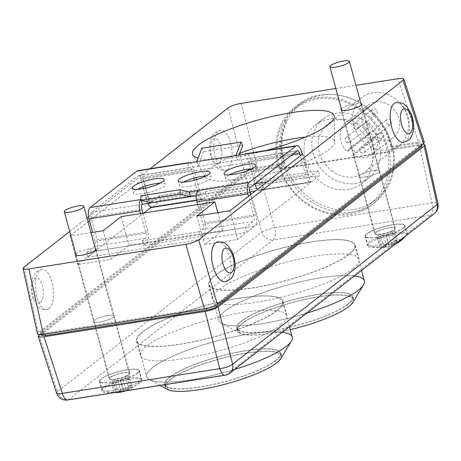 <?xml version="1.0" encoding="UTF-8"?>
<svg xmlns="http://www.w3.org/2000/svg" width="461" height="461" viewBox="0 0 461 461"><rect width="100%" height="100%" fill="white"/><g stroke="black" fill="none" stroke-linecap="round" stroke-linejoin="round"><path stroke-width="0.35" stroke-dasharray="2.31 1.73" d="M341.376 108.957A10.626 2.282 164.8 0 1 341.924 108.45A10.626 2.282 164.8 0 1 351.564 104.555A10.626 2.282 164.8 0 1 360.905 103.65M360.064 175.215A10.626 2.282 -15.2 0 0 359.211 176.523A10.626 2.282 -15.2 0 0 370.062 175.941A10.626 2.282 -15.2 0 0 379.714 170.95A10.626 2.282 -15.2 0 0 371.284 170.945A10.626 2.282 -15.2 0 0 360.064 175.215A10.626 2.282 164.8 0 1 371.284 170.945A10.626 2.282 164.8 0 1 379.714 170.95A10.626 2.282 164.8 0 1 378.861 172.264A10.626 2.282 164.8 0 1 367.642 176.534A10.626 2.282 164.8 0 1 359.211 176.523A10.626 2.282 164.8 0 1 360.064 175.215M75.806 253.965A10.626 2.282 164.8 0 1 76.353 253.458A10.626 2.282 164.8 0 1 85.994 249.562A10.626 2.282 164.8 0 1 95.341 248.658M94.493 320.222A10.626 2.282 -15.2 0 0 93.641 321.536A10.626 2.282 -15.2 0 0 104.491 320.948A10.626 2.282 -15.2 0 0 114.149 315.964A10.626 2.282 -15.2 0 0 105.719 315.952A10.626 2.282 -15.2 0 0 94.493 320.222A10.626 2.282 164.8 0 1 105.719 315.952A10.626 2.282 164.8 0 1 114.149 315.964A10.626 2.282 164.8 0 1 113.297 317.272A10.626 2.282 164.8 0 1 102.077 321.542A10.626 2.282 164.8 0 1 93.641 321.536A10.626 2.282 164.8 0 1 94.493 320.222M285.307 120.632A61.981 53.891 -128 0 0 282.553 163.782L281.567 164.554A61.981 53.891 -128 0 0 282.339 166.917L279.383 169.227L388.738 152.044L391.694 149.739A61.981 53.891 -128 0 0 391.17 147.33L392.155 146.563A61.981 53.891 -128 0 0 367.14 107.776C345.992 91.284 316.58 89.832 298.463 104.388C292.896 108.761 288.511 114.172 285.307 120.632L286.817 120.396C280.34 133.465 279.487 147.716 284.264 163.148L283.671 163.609A60.719 52.79 52 0 1 286.817 120.396M391.17 147.33L416.951 143.285L417.603 145.664L391.694 149.739M417.603 145.664L421.965 145.981M41.196 335.21L41.807 334.277L246.773 174.344C248.957 172.887 252.179 171.763 256.431 170.991L282.339 166.917M69.709 231.508L87.014 218.007M88.512 216.837L150.182 168.714M335.815 88.495L355.932 85.337M265.726 150.563A73.368 15.755 164.8 0 1 198.08 158.117M89.463 220.75L142.939 179.024L302.232 153.991M90.984 232.626L70.867 235.784M70.752 235.346L88.057 221.845M302.842 153.899L310.616 182.51L254.962 191.257M249.764 192.07L196.605 200.426M142.939 179.024L150.488 206.805M143.746 213.074L77.794 264.533L110.922 259.33L128.994 245.229L222.64 230.512L204.569 244.612L237.697 239.409L310.616 182.51M70.02 235.917L77.794 264.533M103.149 230.713L110.922 259.33M121.22 216.612L128.994 245.229M217.799 212.7L222.64 230.512M196.795 216.002L204.569 244.612M229.924 210.798L237.697 239.409M239.841 153.271A67.058 14.4 -15.2 0 0 210.51 168.052A67.058 14.4 -15.2 0 0 205.427 177.047A67.058 14.4 -15.2 0 0 273.615 172.621A67.058 14.4 -15.2 0 0 334.663 141.936A67.058 14.4 -15.2 0 0 305.597 137.067M396.045 102.619A20.238 9.151 -101.1 0 1 408.924 120.719A20.238 9.151 -101.1 0 1 403.842 142.34M217.494 241.939A20.238 9.151 -101.1 0 1 230.373 260.039A20.238 9.151 -101.1 0 1 225.291 281.659M227.55 169.446A20.238 8.845 83.2 0 0 231.399 146.656A20.238 8.845 83.2 0 0 220.606 130.186A20.238 8.845 83.2 0 0 214.204 151.323A20.238 8.845 83.2 0 0 225.377 170.38A20.238 8.845 83.2 0 0 227.55 169.446M48.999 308.766A20.238 8.845 83.2 0 0 52.848 285.976A20.238 8.845 83.2 0 0 42.055 269.506A20.238 8.845 83.2 0 0 35.658 290.643A20.238 8.845 83.2 0 0 46.826 309.7A20.238 8.845 83.2 0 0 48.999 308.766M23.88 267.271L38.332 332.704L244.474 171.855L228.166 107.868M379.236 143.066A37.318 32.443 -128 0 0 323.265 118.834A37.318 32.443 -128 0 0 320.643 168.213A37.318 32.443 -128 0 0 369.18 177.675A37.318 32.443 -128 0 0 379.236 143.066M371.353 149.22A37.318 32.443 -128 0 0 315.382 124.983A37.318 32.443 -128 0 0 312.76 174.362A37.318 32.443 -128 0 0 361.297 183.824A37.318 32.443 -128 0 0 371.353 149.22M370.2 204.044A60.719 52.79 52 0 0 387.615 152.222A60.719 52.79 -128 0 0 386.566 147.733A60.719 52.79 -128 0 0 295.495 108.306A60.719 52.79 -128 0 0 280.507 169.049A60.719 52.79 52 0 0 370.2 204.044L375.127 200.201A60.719 52.79 -128 0 0 391.493 143.89A60.719 52.79 -128 0 0 300.422 104.463A60.719 52.79 -128 0 0 296.158 184.803A60.719 52.79 -128 0 0 375.127 200.201M365.631 108.012A60.719 52.79 52 0 1 390.507 144.662A60.719 52.79 52 0 1 391.037 146.742L391.631 146.275L391.072 144.224C386.618 129.547 378.135 117.474 365.631 108.012L367.14 107.776M241.051 103.385L257.365 167.372L284.264 163.148M391.631 146.275L418.53 142.051L397.999 78.727M283.671 163.609L282.553 163.782M279.383 169.227A61.981 53.891 52 0 1 294.717 107.309A61.981 53.891 52 0 1 350.648 103.062A61.981 53.891 52 0 1 388.738 152.044M392.155 146.563L391.037 146.742M281.567 164.554L255.786 168.605L256.431 170.991M41.041 334.64L40.551 332.83L44.913 333.142L206.084 307.821C210.337 307.043 213.558 305.925 215.742 304.462L420.709 144.535L421.02 145.682M416.951 143.285L421.319 143.596L420.709 144.535M40.551 332.83L41.162 331.891L246.122 171.965C248.312 170.501 251.533 169.383 255.786 168.605M257.365 167.372C251.7 168.409 247.407 169.907 244.474 171.855M424.345 142.449C423.93 141.677 421.994 141.544 418.53 142.051M38.332 332.704L37.514 333.931M365.216 127.732A3.037 2.639 -128 0 0 368.431 127.801A3.037 2.639 -128 0 0 368.644 123.784A3.037 2.639 -128 0 0 364.697 123.018A3.037 2.639 -128 0 0 365.216 127.732M346.493 142.34A3.037 2.639 -128 0 0 349.709 142.414A3.037 2.639 -128 0 0 349.922 138.392A3.037 2.639 -128 0 0 345.975 137.626A3.037 2.639 -128 0 0 346.493 142.34M379.645 137.897A3.037 2.639 -128 0 0 382.861 137.966A3.037 2.639 -128 0 0 383.074 133.949A3.037 2.639 -128 0 0 379.126 133.177A3.037 2.639 -128 0 0 379.645 137.897M360.923 152.505A3.037 2.639 -128 0 0 364.138 152.574A3.037 2.639 -128 0 0 364.351 148.557A3.037 2.639 -128 0 0 360.404 147.785A3.037 2.639 -128 0 0 360.923 152.505M387.597 124.211A3.037 2.639 -128 0 0 390.813 124.286A3.037 2.639 -128 0 0 391.026 120.269A3.037 2.639 -128 0 0 387.079 119.497A3.037 2.639 -128 0 0 387.597 124.211M368.875 138.819A3.037 2.639 -128 0 0 372.09 138.894A3.037 2.639 -128 0 0 372.304 134.877A3.037 2.639 -128 0 0 368.356 134.105A3.037 2.639 -128 0 0 368.875 138.819M373.168 114.051A3.037 2.639 -128 0 0 376.383 114.121A3.037 2.639 -128 0 0 376.597 110.104A3.037 2.639 -128 0 0 372.649 109.332A3.037 2.639 -128 0 0 373.168 114.051M354.446 128.659A3.037 2.639 -128 0 0 357.661 128.728A3.037 2.639 -128 0 0 357.874 124.712A3.037 2.639 -128 0 0 353.927 123.94A3.037 2.639 -128 0 0 354.446 128.659M352.89 155.76L354.019 153.813A3.544 3.077 -128 0 0 353.189 149.468A3.544 3.077 -128 0 0 348.983 149.012A3.544 3.077 -128 0 0 348.303 149.79L347.173 151.732A20.561 17.875 52 0 1 346.384 122.05A20.561 17.875 52 0 1 373.122 127.265A20.561 17.875 52 0 1 371.681 154.464A20.561 17.875 52 0 1 352.89 155.76L374.568 138.842A20.561 17.875 -128 0 0 393.36 137.551A20.561 17.875 -128 0 0 394.8 110.346A20.561 17.875 -128 0 0 368.062 105.137A20.561 17.875 -128 0 0 368.852 134.819L369.981 132.877A3.544 3.077 52 0 1 370.661 132.094A3.544 3.077 52 0 1 374.868 132.555A3.544 3.077 52 0 1 375.698 136.9L374.568 138.842M368.852 134.819L347.173 151.732M332.727 171.469A30.357 26.398 52 0 1 327.546 124.32A30.357 26.398 52 0 1 367.031 132.019A30.357 26.398 52 0 1 364.899 172.189A30.357 26.398 52 0 1 332.727 171.469M367.215 144.558A30.357 26.398 52 0 1 362.035 97.409A30.357 26.398 52 0 1 401.519 105.108A30.357 26.398 52 0 1 399.387 145.278A30.357 26.398 52 0 1 367.215 144.558M112.686 376.095A10.119 2.172 164.8 0 1 123.024 372.961A10.119 2.172 164.8 0 1 129.213 373.324A10.119 2.172 164.8 0 1 120.016 378.072A10.119 2.172 164.8 0 1 109.678 378.631A10.119 2.172 164.8 0 1 112.686 376.095M107.534 390.951A20.238 4.345 -15.2 0 0 135.2 383.95A20.238 4.345 -15.2 0 0 140.738 380.285A20.238 4.345 -15.2 0 0 141.21 378.89A20.238 4.345 -15.2 0 0 135.816 377.432A20.238 4.345 -15.2 0 0 108.156 384.439A20.238 4.345 -15.2 0 0 102.146 389.499A20.238 4.345 -15.2 0 0 103.258 390.467A20.238 4.345 -15.2 0 0 107.534 390.951M105.304 382.734A20.238 4.345 -15.2 0 0 127.253 378.078A20.238 4.345 -15.2 0 0 138.974 370.667A20.238 4.345 -15.2 0 0 133.586 369.215A20.238 4.345 -15.2 0 0 111.637 373.871A20.238 4.345 -15.2 0 0 99.91 381.282A20.238 4.345 -15.2 0 0 105.304 382.734M116.973 388.49L114.414 379.075L120.471 378.971L123.49 390.081A32.84 20.78 64.5 0 1 116.973 388.49A31.037 23.09 -91 0 1 115.717 389.142A31.037 23.09 -91 0 1 114.437 389.701A32.84 20.78 -115.5 0 0 120.955 391.291A32.84 24.433 -91 0 1 114.161 392.616A31.037 19.639 -115.5 0 0 115.192 392.651M118.339 392.484A32.84 24.433 89 0 0 123.381 391.251A32.84 20.78 -115.5 0 0 127.075 390.369A32.84 20.78 -115.5 0 0 128.976 389.441A31.037 23.09 89 0 0 130.256 388.882A31.037 23.09 89 0 0 131.506 388.225A32.84 20.78 64.5 0 1 131.299 388.346A32.84 20.78 64.5 0 1 125.911 390.035L122.897 378.925L128.947 378.815L131.506 388.225M114.414 379.075L111.879 380.29L114.437 389.701M120.955 391.291L117.935 380.181L111.879 380.29M128.976 389.441L126.418 380.025L120.361 380.135L123.381 391.251M128.947 378.815L126.418 380.025M120.361 380.135L114.028 383.166L116.581 392.576M125.911 390.035A32.84 24.433 89 0 0 131.783 385.31L129.23 375.899L122.897 378.925M120.471 378.971L126.804 375.94L129.362 385.35A32.84 24.433 -91 0 1 123.49 390.081M129.23 375.899L126.804 375.94M114.028 383.166L111.602 383.206L117.935 380.181M114.161 392.616L111.602 383.206M131.783 385.31A31.037 19.639 64.5 0 1 129.362 385.35M378.25 231.088A10.119 2.172 164.8 0 1 388.594 227.947A10.119 2.172 164.8 0 1 394.777 228.31A10.119 2.172 164.8 0 1 385.58 233.064A10.119 2.172 164.8 0 1 375.248 233.618A10.119 2.172 164.8 0 1 378.25 231.088M406.014 235.606A20.238 4.345 -15.2 0 0 406.308 235.277A20.238 4.345 -15.2 0 0 406.775 233.877A20.238 4.345 -15.2 0 0 401.387 232.425A20.238 4.345 -15.2 0 0 373.721 239.426A20.238 4.345 -15.2 0 0 367.711 244.491A20.238 4.345 -15.2 0 0 368.823 245.459A20.238 4.345 -15.2 0 0 373.105 245.944A20.238 4.345 -15.2 0 0 400.765 238.942A20.238 4.345 -15.2 0 0 404.257 237.012M370.869 237.726A20.238 4.345 -15.2 0 0 392.824 233.07A20.238 4.345 -15.2 0 0 404.545 225.66A20.238 4.345 -15.2 0 0 399.151 224.207A20.238 4.345 -15.2 0 0 377.202 228.863A20.238 4.345 -15.2 0 0 365.481 236.274A20.238 4.345 -15.2 0 0 370.869 237.726M382.538 243.477L379.985 234.067L386.036 233.958L389.055 245.073A32.84 20.78 64.5 0 1 382.538 243.477A31.037 23.09 -91 0 1 381.287 244.134A31.037 23.09 -91 0 1 380.008 244.693A32.84 20.78 -115.5 0 0 386.525 246.283A32.84 24.433 -91 0 1 379.726 247.609A31.037 19.639 -115.5 0 0 380.757 247.638A31.037 19.639 -115.5 0 0 382.152 247.569A32.84 24.433 89 0 0 383.909 247.476A32.84 24.433 89 0 0 388.946 246.237A32.84 20.78 -115.5 0 0 392.639 245.361A32.84 20.78 -115.5 0 0 394.541 244.428A31.037 23.09 89 0 0 395.215 244.151M395.838 243.869A32.84 20.78 64.5 0 1 391.481 245.027L388.462 233.917L394.518 233.808L397.077 243.218M379.985 234.067L377.45 235.277L380.008 244.693M386.525 246.283L383.506 235.168L377.45 235.277M394.541 244.428L391.983 235.018L385.926 235.127L388.946 246.237M394.518 233.808L391.983 235.018M385.926 235.127L379.593 238.153L382.152 247.569M391.481 245.027A32.84 24.433 89 0 0 397.353 240.302L394.795 230.886L388.462 233.917M386.036 233.958L392.374 230.932L394.927 240.342A32.84 24.433 -91 0 1 389.055 245.073M394.795 230.886L392.374 230.932M379.593 238.153L377.173 238.199L383.506 235.168M379.726 247.609L377.173 238.199M397.353 240.302A31.037 19.639 64.5 0 1 394.927 240.342M201.803 148.217L203.612 151.588L242.78 145.434M239.196 155L237.213 160.284L235.917 155.513M203.612 151.588L198.04 166.438L246.168 158.878A4.045 1.804 -98.9 0 1 246.572 158.693A4.045 1.804 -98.9 0 1 248.779 161.459L250.778 168.812M196.749 161.667L198.04 166.438L189.091 167.844L187.794 163.073M151.335 202.88L150.038 198.109L189.212 191.955M140.997 199.59A9.111 4.051 -98.9 0 1 141.089 199.521L150.038 198.109L140.726 195.879M196.277 195.821L250.381 187.322M198.161 190.549L199.457 195.32A4.045 1.804 -98.9 0 0 198.916 200.362L249.839 192.364M183.409 182.101A16.446 3.532 -15.2 0 0 180.845 183.691A16.446 3.532 -15.2 0 0 179.525 185.72A16.446 3.532 -15.2 0 0 192.577 185.731A16.446 3.532 -15.2 0 0 209.939 179.122A16.446 3.532 -15.2 0 0 211.265 177.093A16.446 3.532 -15.2 0 0 206.084 175.941M229.296 174.892A16.446 3.532 -15.2 0 0 226.731 176.482A16.446 3.532 -15.2 0 0 225.406 178.505A16.446 3.532 -15.2 0 0 238.458 178.516A16.446 3.532 -15.2 0 0 255.826 171.913A16.446 3.532 -15.2 0 0 257.146 169.884A16.446 3.532 -15.2 0 0 251.965 168.732M137.522 189.31A16.446 3.532 -15.2 0 0 134.958 190.9A16.446 3.532 -15.2 0 0 133.638 192.929A16.446 3.532 -15.2 0 0 146.69 192.94A16.446 3.532 -15.2 0 0 164.058 186.33A16.446 3.532 -15.2 0 0 165.378 184.302A16.446 3.532 -15.2 0 0 160.198 183.15M143.094 186.93L140.784 178.43A4.045 1.804 81.1 0 0 138.577 175.658A4.045 1.804 81.1 0 0 138.167 175.843L91.462 212.291A4.045 1.804 81.1 0 0 90.921 217.333L97.012 239.749L147.935 231.745A9.111 4.051 -98.9 0 1 146.719 243.097L143.763 245.408L200.835 236.435L203.791 234.13A9.111 4.051 81.1 0 0 205.007 222.778L198.916 200.362M244.872 154.107L246.168 158.878L297.086 150.874M196.582 179.6L199.763 191.303A4.045 1.804 81.1 0 0 201.97 194.075A4.045 1.804 81.1 0 0 202.379 193.891L205.335 191.58L262.407 182.614L259.451 184.919A4.045 1.804 -98.9 0 1 259.042 185.103A4.045 1.804 -98.9 0 1 256.84 182.337L250.749 159.921A9.111 4.051 81.1 0 0 245.788 153.692M262.407 182.614L263.704 187.385L206.626 196.351L203.67 198.656A9.111 4.051 -98.9 0 1 202.754 199.071A9.111 4.051 -98.9 0 1 197.792 192.842L194.363 180.222M257.613 189.189A9.111 4.051 81.1 0 0 259.831 190.105A9.111 4.051 81.1 0 0 260.747 189.69L263.704 187.385M250.899 169.262L254.858 183.824M205.335 191.58L206.626 196.351M193.81 178.182L191.701 170.426A4.045 1.804 81.1 0 0 189.5 167.66A4.045 1.804 81.1 0 0 189.091 167.844L138.167 175.843M189.713 162.773A9.111 4.051 -98.9 0 1 193.672 168.887L196.034 177.589M140.997 199.532L141.343 200.466M197.683 204.598L203.036 224.317A4.045 1.804 -98.9 0 1 202.5 229.365L199.544 231.67L200.835 236.435M142.893 213.207L147.935 231.745M199.544 231.67L142.466 240.636L145.422 238.331A4.045 1.804 81.1 0 0 145.964 233.283L140.605 213.57M142.466 240.636L143.763 245.408M302.318 154.308L307.758 174.333A4.045 1.804 81.1 0 0 309.965 177.105A4.045 1.804 81.1 0 0 310.374 176.92L318.257 170.772L319.554 175.537L311.671 181.692A9.111 4.051 -98.9 0 1 310.749 182.101A9.111 4.051 -98.9 0 1 305.787 175.871L300.347 155.847M137.793 170.662A9.111 4.051 81.1 0 1 142.754 176.891L148.845 199.302A4.045 1.804 81.1 0 0 151.047 202.074A4.045 1.804 81.1 0 0 151.456 201.889L159.339 195.741L318.257 170.772M250.484 194.749L255.93 214.78A9.111 4.051 -98.9 0 1 254.714 226.132L246.831 232.281L87.913 257.25L95.796 251.101A9.111 4.051 81.1 0 0 97.012 239.749M246.831 232.281L245.534 227.515L253.417 221.361A4.045 1.804 81.1 0 0 253.959 216.318L248.514 196.288M159.339 195.741L160.635 200.506L319.554 175.537M160.635 200.506L152.752 206.661L203.67 198.656M143.532 188.543L146.875 200.84A9.111 4.051 81.1 0 0 147.802 203.434M202.754 199.071L151.83 207.07A9.111 4.051 81.1 0 0 152.752 206.661M87.913 257.25L86.616 252.484L245.534 227.515M86.616 252.484L94.499 246.33A4.045 1.804 81.1 0 0 95.041 241.287L92.621 232.367M292.239 337.198A75.391 16.187 -15.2 0 0 215.241 341.342A75.391 16.187 -15.2 0 0 146.731 376.729A75.391 16.187 -15.2 0 0 234.672 369.422A75.391 16.187 164.8 0 1 149.445 379.68A75.391 16.187 164.8 0 1 190.727 349.006A75.391 16.187 164.8 0 1 282.311 332.248M276.467 310.714A75.391 16.187 164.8 0 1 196.853 341.013A75.391 16.187 164.8 0 1 137.015 340.961A75.391 16.187 164.8 0 1 205.525 305.574A75.391 16.187 164.8 0 1 282.524 301.431A75.391 16.187 164.8 0 1 276.467 310.714M364.369 280.916A75.391 16.187 -15.2 0 0 287.37 285.059A75.391 16.187 -15.2 0 0 218.86 320.447A75.391 16.187 -15.2 0 0 306.801 313.14A75.391 16.187 164.8 0 1 221.574 323.397A75.391 16.187 164.8 0 1 262.856 292.723A75.391 16.187 164.8 0 1 354.44 275.966M348.597 254.432A75.391 16.187 164.8 0 1 268.982 284.731A75.391 16.187 164.8 0 1 209.144 284.679A75.391 16.187 164.8 0 1 277.655 249.292A75.391 16.187 164.8 0 1 354.653 245.148A75.391 16.187 164.8 0 1 348.597 254.432M275.995 360.514A60.212 12.931 164.8 0 1 212.406 384.716A60.212 12.931 164.8 0 1 164.623 384.67A60.212 12.931 164.8 0 1 219.338 356.405A60.212 12.931 164.8 0 1 280.83 353.097A60.212 12.931 164.8 0 1 275.995 360.514M280.801 358.612A60.212 12.931 -15.2 0 0 281.481 355.483A60.212 12.931 -15.2 0 0 219.983 358.791A60.212 12.931 -15.2 0 0 165.269 387.056A60.212 12.931 -15.2 0 0 167.435 389.412M348.124 304.231A60.212 12.931 164.8 0 1 284.541 328.434A60.212 12.931 164.8 0 1 236.752 328.393A60.212 12.931 164.8 0 1 291.467 300.128A60.212 12.931 164.8 0 1 352.965 296.815A60.212 12.931 164.8 0 1 348.124 304.231M352.936 302.33A60.212 12.931 -15.2 0 0 353.61 299.201A60.212 12.931 -15.2 0 0 292.113 302.508A60.212 12.931 -15.2 0 0 237.398 330.773A60.212 12.931 -15.2 0 0 239.564 333.13A60.212 12.931 -15.2 0 0 290.2 329.678M276.197 362.968A59.705 12.822 -15.2 0 0 280.991 355.615A59.705 12.822 -15.2 0 0 220.012 358.894A59.705 12.822 -15.2 0 0 165.758 386.923A59.705 12.822 -15.2 0 0 213.143 386.963A59.705 12.822 -15.2 0 0 276.197 362.968M275.551 360.588A59.705 12.822 164.8 0 1 212.498 384.583A59.705 12.822 164.8 0 1 165.107 384.537A59.705 12.822 164.8 0 1 219.367 356.514A59.705 12.822 164.8 0 1 280.346 353.23A59.705 12.822 164.8 0 1 275.551 360.588M348.326 306.686A59.705 12.822 -15.2 0 0 353.12 299.333A59.705 12.822 -15.2 0 0 292.141 302.618A59.705 12.822 -15.2 0 0 237.888 330.641A59.705 12.822 -15.2 0 0 285.273 330.681A59.705 12.822 -15.2 0 0 348.326 306.686M347.68 304.306A59.705 12.822 164.8 0 1 284.627 328.301A59.705 12.822 164.8 0 1 237.236 328.255A59.705 12.822 164.8 0 1 291.496 300.232A59.705 12.822 164.8 0 1 352.475 296.947A59.705 12.822 164.8 0 1 347.68 304.306M394.414 229.492A10.626 2.282 -15.2 0 0 395.267 228.178A10.626 2.282 -15.2 0 0 384.411 228.765A10.626 2.282 -15.2 0 0 374.758 233.75A10.626 2.282 -15.2 0 0 383.189 233.762A10.626 2.282 -15.2 0 0 394.414 229.492M128.844 374.499A10.626 2.282 -15.2 0 0 129.697 373.191A10.626 2.282 -15.2 0 0 118.846 373.773A10.626 2.282 -15.2 0 0 109.188 378.763A10.626 2.282 -15.2 0 0 117.624 378.769A10.626 2.282 -15.2 0 0 128.844 374.499M393.296 148.5L389.355 151.577L279.948 168.766L283.89 165.695C295.42 205.669 346.643 226.357 374.92 202.46C390.669 189.119 396.794 171.135 393.296 148.5L423.002 144.137M39.513 334.669L245.125 174.235C248.053 172.287 252.346 170.795 258.01 169.757L283.89 165.695M407.38 234.661L406.493 234.079A20.745 4.454 -15.2 0 0 383.61 237.017A20.745 4.454 -15.2 0 0 367.584 245.944A20.745 4.454 -15.2 0 0 395.394 242.74L401.669 239.115M403.363 228.08A20.745 4.454 164.8 0 1 381.454 236.418A20.745 4.454 164.8 0 1 364.991 236.407A20.745 4.454 164.8 0 1 383.846 226.668A20.745 4.454 164.8 0 1 405.029 225.527A20.745 4.454 164.8 0 1 403.363 228.08M137.799 373.093A20.745 4.454 164.8 0 1 115.89 381.431A20.745 4.454 164.8 0 1 99.426 381.414A20.745 4.454 164.8 0 1 118.275 371.675A20.745 4.454 164.8 0 1 139.464 370.535A20.745 4.454 164.8 0 1 137.799 373.093M140.392 382.63A20.745 4.454 -15.2 0 0 142.057 380.071A20.745 4.454 -15.2 0 0 120.868 381.212A20.745 4.454 -15.2 0 0 102.014 390.951A20.745 4.454 -15.2 0 0 118.483 390.968A20.745 4.454 -15.2 0 0 140.392 382.63M352.936 268.671A75.898 16.296 -15.2 0 0 359.027 259.324A75.898 16.296 -15.2 0 0 281.515 263.496A75.898 16.296 -15.2 0 0 212.544 299.12A75.898 16.296 -15.2 0 0 272.779 299.172A75.898 16.296 -15.2 0 0 352.936 268.671M280.807 324.953A75.898 16.296 -15.2 0 0 286.898 315.601A75.898 16.296 -15.2 0 0 209.386 319.773A75.898 16.296 -15.2 0 0 140.415 355.402A75.898 16.296 -15.2 0 0 200.65 355.454A75.898 16.296 -15.2 0 0 280.807 324.953M349.046 254.363A75.898 16.296 164.8 0 1 268.896 284.869A75.898 16.296 164.8 0 1 208.654 284.812A75.898 16.296 164.8 0 1 277.626 249.188A75.898 16.296 164.8 0 1 355.143 245.016A75.898 16.296 164.8 0 1 349.046 254.363M276.917 310.645A75.898 16.296 164.8 0 1 196.766 341.146A75.898 16.296 164.8 0 1 136.525 341.094A75.898 16.296 164.8 0 1 205.497 305.47A75.898 16.296 164.8 0 1 283.014 301.298A75.898 16.296 164.8 0 1 276.917 310.645M389.355 151.577A61.981 53.891 52 0 1 371.681 204.984A61.981 53.891 52 0 1 279.948 168.766M219.061 163.061A12.649 5.532 83.2 0 0 219.056 141.769A12.649 5.532 83.2 0 0 210.521 148.43A12.649 5.532 83.2 0 0 219.061 163.061M40.51 302.381A12.649 5.532 83.2 0 0 40.505 281.089A12.649 5.532 83.2 0 0 31.976 287.75A12.649 5.532 83.2 0 0 40.51 302.381M215.742 304.462L216.013 305.447M246.122 171.965L246.773 174.344M41.162 331.891L41.807 334.277M44.913 333.142L45.172 334.087M206.084 307.821L206.326 308.72M375.698 136.9L354.019 153.813M369.981 132.877L348.303 149.79M91.462 212.291L142.386 204.286M248.779 161.459L292.28 154.625M266.833 181.991L305.787 175.871M260.747 189.69L311.671 181.692M148.845 199.302L199.763 191.303M151.456 201.889L202.379 193.891M259.451 184.919L310.374 176.92M256.84 182.337L307.758 174.333M142.754 176.891L193.672 168.887M250.749 159.921L301.673 151.923M95.796 251.101L146.719 243.097M205.007 222.778L255.93 214.78M203.791 234.13L254.714 226.132M90.921 217.333L141.844 209.334M203.036 224.317L253.959 216.318M202.5 229.365L253.417 221.361M146.875 200.84L197.792 192.842M140.784 178.43L191.701 170.426M94.499 246.33L145.422 238.331M95.041 241.287L145.964 233.283M406.493 234.079L430.66 215.218L273.269 239.951L68.781 399.503L226.178 374.776A10.119 8.799 -128 0 0 229.809 373.214M434.297 213.662A10.119 8.799 52 0 1 430.66 215.218A10.119 4.501 81.1 0 0 432.095 202.938L419.176 144.437M225.152 375.237A10.119 4.501 81.1 0 0 226.178 374.776L395.394 242.74M258.01 169.757L274.704 227.671L432.095 202.938A10.119 2.023 167.5 0 1 437.95 203.497M56.565 393.089A10.119 2.322 162 0 1 57.337 391.706A10.119 8.799 -128 0 0 68.781 399.503A10.119 4.501 -98.9 0 1 67.761 399.964M38.978 335.089L57.337 391.706L261.819 232.148A10.119 1.706 163.9 0 1 274.704 227.671A10.119 4.501 -98.9 0 1 273.269 239.951A10.119 8.799 52 0 1 261.819 232.148L245.125 174.235M341.071 109.758L374.758 233.75M361.58 104.186L395.267 228.178M75.5 254.772L109.188 378.763M96.009 249.199L129.697 373.191M334.663 141.936L334.277 116.506M205.427 177.047L192.888 154.925M220.606 130.186C215.881 131.834 213.472 133.252 213.38 134.451C212.654 135.69 211.075 136.427 209.836 144.783C209.357 155.196 211.887 162.929 217.431 167.988C217.823 169.118 220.473 169.913 225.377 170.38M42.055 269.506C37.329 271.154 34.921 272.572 34.829 273.771C34.108 275.01 32.529 275.747 31.285 284.103C30.806 294.516 33.342 302.249 38.88 307.308C39.271 308.438 41.922 309.233 46.826 309.7M361.297 183.824L369.18 177.675M315.382 124.983L323.265 118.834M295.495 108.306L300.422 104.463M298.463 104.388L294.717 107.309M421.734 145.129L421.319 143.596M349.709 142.414L368.431 127.801M345.975 137.626L364.697 123.018M364.138 152.574L382.861 137.966M360.404 147.785L379.126 133.177M372.09 138.894L390.813 124.286M368.356 134.105L387.079 119.497M357.661 128.728L376.383 114.121M353.927 123.94L372.649 109.332M370.661 132.094L348.983 149.012M368.062 105.137L346.384 122.05M393.36 137.551L371.681 154.464M362.035 97.409L327.546 124.32M399.387 145.278L364.899 172.189M129.213 373.324L95.704 250M109.678 378.631L76.174 255.308M138.974 370.667L141.21 378.89M125.772 390.847A32.887 32.887 0 0 0 127.075 390.369M103.258 390.467A32.887 32.887 0 0 0 114.357 392.645M131.299 388.346A32.887 32.887 0 0 0 140.738 380.285M99.91 381.282L102.146 389.499M394.777 228.31L361.274 104.993M375.248 233.618L341.739 110.3M404.545 225.66L406.775 233.877M383.909 247.476A32.887 32.887 0 0 0 392.639 245.361M368.823 245.459A32.887 32.887 0 0 0 380.757 247.638M365.481 236.274L367.711 244.491M178.228 180.948L179.525 185.72M209.968 172.328L211.265 177.093M224.115 173.739L225.406 178.505M255.849 165.113L257.146 169.884M132.342 188.157L133.638 192.929M164.081 179.536L165.378 184.302M246.572 158.693L297.495 150.689M259.831 190.105L310.749 182.101M151.047 202.074L201.97 194.075M259.042 185.103L309.965 177.105M138.577 175.658L189.5 167.66M137.015 340.961L146.731 376.729M282.524 301.431L289.399 326.722M209.144 284.679L218.86 320.447M354.653 245.148L361.528 270.44M281.481 355.483L280.83 353.097M165.269 387.056L164.623 384.67M160.117 385.454L149.445 379.68M353.61 299.201L352.965 296.815M237.398 330.773L236.752 328.393M239.564 333.13L221.574 323.397M165.107 384.537L165.758 386.923M280.346 353.23L280.991 355.615M237.236 328.255L237.888 330.641M352.475 296.947L353.12 299.333M407.472 234.511L405.029 225.527M367.584 245.944L364.991 236.407M142.057 380.071L139.464 370.535M102.014 390.951L99.426 381.414M359.027 259.324L355.143 245.016M212.544 299.12L208.654 284.812M286.898 315.601L283.014 301.298M140.415 355.402L136.525 341.094M374.92 202.46L371.681 204.984"/><path stroke-width="0.69" d="M360.905 103.65A10.626 2.282 164.8 0 1 361.58 104.186A10.626 2.282 164.8 0 1 351.922 109.176A10.626 2.282 164.8 0 1 341.071 109.758A10.626 2.282 164.8 0 1 341.376 108.957M95.341 248.658A10.626 2.282 164.8 0 1 96.009 249.199A10.626 2.282 164.8 0 1 86.357 254.184A10.626 2.282 164.8 0 1 75.5 254.772A10.626 2.282 164.8 0 1 75.806 253.965M421.734 145.129L421.965 145.981L421.354 146.915L216.393 306.847C214.204 308.311 210.982 309.429 206.73 310.207L45.564 335.527L41.196 335.21L41.041 334.64M150.182 168.714L228.166 107.868C231.094 105.915 235.387 104.422 241.051 103.385L335.815 88.495M355.932 85.337L397.999 78.727C401.462 78.22 403.398 78.353 403.813 79.125L403.006 80.393L198.72 239.795C195.792 241.748 191.494 243.241 185.835 244.278L28.887 268.936C25.349 269.455 23.407 269.305 23.062 268.492L23.88 267.271L69.709 231.508M87.014 218.007L88.512 216.837M198.08 158.117A73.368 15.755 164.8 0 1 192.888 154.925A73.368 15.755 164.8 0 1 198.449 145.082A73.368 15.755 164.8 0 1 277.839 115.187A73.368 15.755 164.8 0 1 334.277 116.506A73.368 15.755 164.8 0 1 265.726 150.563M302.232 153.991L302.842 153.899L229.924 210.798L196.795 216.002L214.866 201.901L121.22 216.612L103.149 230.713L90.984 232.626M70.867 235.784L70.02 235.917L70.752 235.346M88.057 221.845L89.463 220.75M254.962 191.257L249.764 192.07M196.605 200.426L150.712 207.634L143.746 213.074M150.488 206.805L150.712 207.634M214.866 201.901L217.799 212.7M305.597 137.067A67.058 14.4 -15.2 0 0 239.841 153.271M394.138 103.512A20.238 9.151 -101.1 0 1 396.045 102.619C400.932 102.682 403.64 103.258 404.164 104.347L406.746 106.531L410.987 113.268C414.646 123.006 414.548 131.143 410.699 137.689C410.607 138.899 408.325 140.449 403.842 142.34A20.238 9.151 -101.1 0 1 391.458 126.464A20.238 9.151 -101.1 0 1 394.138 103.512M215.592 242.832A20.238 9.151 -101.1 0 1 217.494 241.939C222.381 242.002 225.089 242.578 225.613 243.667L228.195 245.851L232.436 252.588C236.095 262.326 235.997 270.463 232.148 277.009C232.062 278.219 229.774 279.769 225.291 281.659A20.238 9.151 -101.1 0 1 212.907 265.784A20.238 9.151 -101.1 0 1 215.592 242.832M403.006 80.393L423.538 143.717L217.39 304.571L198.72 239.795M423.538 143.717L424.345 142.449L403.813 79.125M185.835 244.278L204.505 309.049C210.17 308.011 214.463 306.519 217.39 304.571M204.505 309.049L43.34 334.375L28.887 268.936M23.062 268.492L37.514 333.931C37.86 334.744 39.802 334.888 43.34 334.375M67.335 209.185A10.119 2.172 164.8 0 1 77.679 206.044A10.119 2.172 164.8 0 1 83.862 206.407A10.119 2.172 164.8 0 1 74.665 211.161A10.119 2.172 164.8 0 1 64.327 211.714A10.119 2.172 164.8 0 1 67.335 209.185M114.357 392.645A32.887 32.887 0 0 0 115.192 392.651A31.037 19.639 -115.5 0 0 116.581 392.576A32.84 24.433 89 0 0 118.339 392.484A32.887 32.887 0 0 0 125.772 390.847M332.9 64.177A10.119 2.172 164.8 0 1 343.243 61.036A10.119 2.172 164.8 0 1 349.426 61.399A10.119 2.172 164.8 0 1 340.23 66.148A10.119 2.172 164.8 0 1 329.897 66.707A10.119 2.172 164.8 0 1 332.9 64.177M404.257 237.012A20.238 4.345 -15.2 0 0 406.014 235.606M395.215 244.151A31.037 23.09 89 0 0 395.82 243.875A31.037 23.09 89 0 0 397.077 243.218A32.84 20.78 64.5 0 1 396.869 243.339A32.84 20.78 64.5 0 1 395.838 243.869M92.621 232.367L88.95 218.871A9.111 4.051 81.1 0 1 90.166 207.519L136.871 171.077L235.917 155.513L240.97 142.063L242.78 145.434L239.196 155M196.749 161.667L201.803 148.217L240.97 142.063M179.894 189.725L140.726 195.879L141.06 200.397L151.335 202.88L190.508 196.726L180.228 194.242L179.894 189.725L189.212 191.955L190.508 196.726L196.277 195.821M141.06 200.397L180.228 194.242M189.212 191.955L198.161 190.549A9.111 4.051 81.1 0 0 196.951 201.901L197.683 204.598M206.084 175.941A16.446 3.532 -15.2 0 0 183.409 182.101M179.548 178.92A16.446 3.532 164.8 0 1 196.916 172.316A16.446 3.532 164.8 0 1 209.968 172.328A16.446 3.532 164.8 0 1 195.026 180.044A16.446 3.532 164.8 0 1 178.228 180.948A16.446 3.532 164.8 0 1 179.548 178.92M251.965 168.732A16.446 3.532 -15.2 0 0 229.296 174.892M225.435 171.711A16.446 3.532 164.8 0 1 242.797 165.101A16.446 3.532 164.8 0 1 255.849 165.113A16.446 3.532 164.8 0 1 240.907 172.835A16.446 3.532 164.8 0 1 224.115 173.739A16.446 3.532 164.8 0 1 225.435 171.711M160.198 183.15A16.446 3.532 -15.2 0 0 137.522 189.31M133.667 186.129A16.446 3.532 164.8 0 1 151.029 179.525A16.446 3.532 164.8 0 1 164.081 179.536A16.446 3.532 164.8 0 1 149.139 187.252A16.446 3.532 164.8 0 1 132.342 188.157A16.446 3.532 164.8 0 1 133.667 186.129M248.514 196.288L247.868 193.902A9.111 4.051 -98.9 0 1 249.084 182.55L295.789 146.108A9.111 4.051 -98.9 0 1 296.711 145.693A9.111 4.051 -98.9 0 1 301.673 151.923L302.318 154.308M235.917 155.513L295.789 146.108M300.347 155.847L299.702 153.461A4.045 1.804 81.1 0 0 297.495 150.689A4.045 1.804 81.1 0 0 297.086 150.874L250.381 187.322A4.045 1.804 81.1 0 0 249.839 192.364L250.484 194.749M141.343 200.466L142.386 204.286L151.335 202.88M296.711 145.693L245.788 153.692A9.111 4.051 81.1 0 0 244.872 154.107M254.858 183.824L254.87 183.876A9.111 4.051 81.1 0 0 257.613 189.189M250.778 168.812L250.899 169.262M194.363 180.222L193.81 178.182M196.034 177.589L196.582 179.6M187.794 163.073A9.111 4.051 -98.9 0 1 188.71 162.658A9.111 4.051 -98.9 0 1 189.713 162.773M142.386 204.286A4.045 1.804 81.1 0 0 141.844 209.334L142.893 213.207M140.605 213.57L139.873 210.873A9.111 4.051 -98.9 0 1 140.997 199.59M188.71 162.658L137.793 170.662A9.111 4.051 81.1 0 0 136.871 171.077M147.802 203.434A9.111 4.051 81.1 0 0 151.83 207.07M143.532 188.543L143.094 186.93M282.311 332.248A75.391 16.187 164.8 0 1 291.392 341.117A75.391 16.187 164.8 0 1 286.189 346.482A75.391 16.187 164.8 0 1 234.672 369.422A75.391 16.187 -15.2 0 0 286.189 346.482A75.391 16.187 -15.2 0 0 292.239 337.198L289.399 326.722M354.44 275.966A75.391 16.187 164.8 0 1 363.522 284.835A75.391 16.187 164.8 0 1 358.318 290.2A75.391 16.187 164.8 0 1 306.801 313.14A75.391 16.187 -15.2 0 0 358.318 290.2A75.391 16.187 -15.2 0 0 364.369 280.916L361.528 270.44M160.117 385.454L167.435 389.412A60.212 12.931 -15.2 0 0 219.453 385.627A60.212 12.931 -15.2 0 0 276.646 362.899A60.212 12.931 -15.2 0 0 280.801 358.612L291.392 341.117M290.2 329.678A60.212 12.931 -15.2 0 0 348.775 306.617A60.212 12.931 -15.2 0 0 352.936 302.33L363.522 284.835M423.002 144.137L425.002 144.881L424.183 146.102L218.041 306.957C215.114 308.905 210.815 310.397 205.151 311.434L43.985 336.755C40.522 337.262 38.586 337.129 38.171 336.357L39.513 334.669M401.669 239.115L407.38 234.661M402.96 109.32A12.649 5.722 -101.1 0 1 412.67 123.773A12.649 5.722 -101.1 0 1 404.136 130.434A12.649 5.722 -101.1 0 1 402.96 109.32M224.409 248.64A12.649 5.722 -101.1 0 1 234.119 263.093A12.649 5.722 -101.1 0 1 225.585 269.754A12.649 5.722 -101.1 0 1 224.409 248.64M421.02 145.682L421.354 146.915M216.013 305.447L216.393 306.847M45.172 334.087L45.564 335.527M206.326 308.72L206.73 310.207M90.166 207.519L140.997 199.532M198.161 190.549L249.084 182.55M292.28 154.625L299.702 153.461M254.87 183.876L266.833 181.991M196.951 201.901L247.868 193.902M88.95 218.871L139.873 210.873M424.183 146.102L437.109 204.609A10.119 8.799 52 0 1 434.297 213.662A10.119 10.119 0 0 0 437.95 203.497A10.119 2.023 167.5 0 1 437.109 204.609L232.621 364.167A10.119 2.633 165.7 0 1 219.736 368.644A10.119 4.501 81.1 0 0 225.152 375.237A10.119 10.119 0 0 0 229.809 373.214A10.119 8.799 -128 0 0 232.621 364.167L218.041 306.957M67.761 399.964A10.119 4.501 -98.9 0 1 62.344 393.371A10.119 2.322 162 0 1 56.565 393.089A10.119 10.119 0 0 0 67.761 399.964L225.152 375.237M205.151 311.434L219.736 368.644L62.344 393.371L43.985 336.755M95.704 250L83.862 206.407M76.174 255.308L64.327 211.714M361.274 104.993L349.426 61.399M341.739 110.3L329.897 66.707M396.869 243.339A32.887 32.887 0 0 0 406.072 235.559M229.809 373.214L401.79 239.023M407.357 234.678L434.297 213.662M38.171 336.357L56.565 393.089M425.002 144.881L437.95 203.497"/></g></svg>
